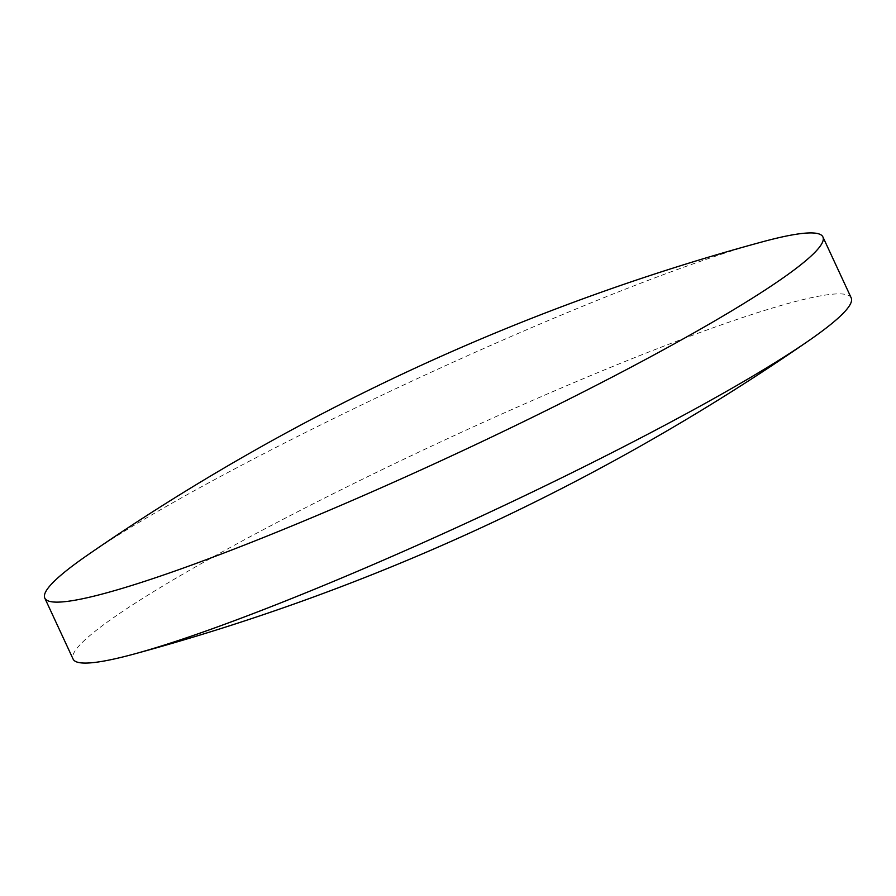 <?xml version="1.0" encoding="UTF-8"?>
<svg xmlns="http://www.w3.org/2000/svg" width="896" height="896" viewBox="0 0 896 896"><rect width="100%" height="100%" fill="white"/><g stroke="black" fill="none" stroke-linecap="round" stroke-linejoin="round"><path stroke-width="0.67" stroke-dasharray="4.48 3.36" d="M762.406 241.83A428.926 42.246 -24.9 0 0 242.838 464.598A428.926 42.246 -24.9 0 0 87.595 555.061M851.2 297.886A428.926 42.246 -24.9 0 0 801.55 299.97A428.926 42.246 -24.9 0 0 271.141 525.549A428.926 42.246 -24.9 0 0 73.091 659.064"/><path stroke-width="1.34" d="M44.8 598.114L73.091 659.064A428.926 42.246 -24.9 0 0 122.741 656.981A428.926 42.246 -24.9 0 0 133.594 654.17A428.926 42.246 -24.9 0 0 653.162 431.402A428.926 42.246 -24.9 0 0 808.405 340.939A428.926 42.246 -24.9 0 0 851.2 297.886L822.909 236.936A428.926 42.246 -24.9 0 0 773.259 239.019A428.926 42.246 -24.9 0 0 762.406 241.83A2199.971 2199.971 0 0 0 87.595 555.061A428.926 42.246 -24.9 0 0 44.8 598.114A428.926 42.246 -24.9 0 0 94.45 596.03A428.926 42.246 -24.9 0 0 624.859 370.451A428.926 42.246 -24.9 0 0 822.909 236.936M133.594 654.17A2199.971 2199.971 0 0 0 808.405 340.939"/></g></svg>
